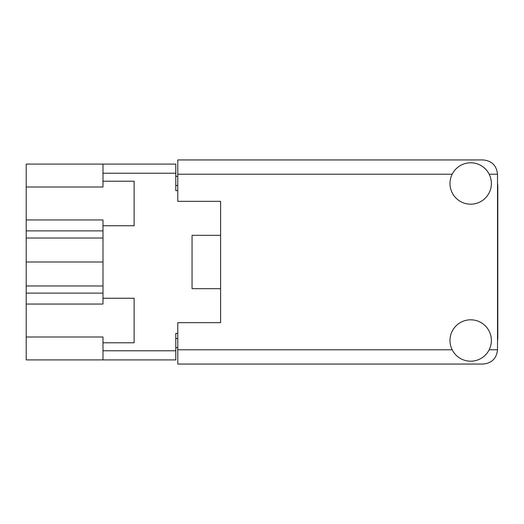 <?xml version="1.0" encoding="UTF-8"?>
<svg xmlns="http://www.w3.org/2000/svg" width="524" height="524" viewBox="0 0 524 524"><rect width="100%" height="100%" fill="white"/><g stroke="black" fill="none" stroke-linecap="round" stroke-linejoin="round"><path stroke-width="0.79" d="M102.992 293.119L26.2 293.119L26.2 336.991L102.992 336.991L102.992 350.779L175.789 350.779L175.789 359.916L102.992 359.916L102.992 350.779M26.2 187.009L102.992 187.009L102.992 181.212L134.111 181.212L134.111 225.746L102.992 225.746L102.992 219.949L26.2 219.949L26.2 164.084L175.789 164.084L175.789 190.631L177.787 190.631M102.992 359.916L26.2 359.916L26.2 336.991M26.2 293.119L26.2 285.98L102.992 285.98M102.992 238.02L26.2 238.02L26.2 285.98M26.2 238.02L26.2 230.881L102.992 230.881M26.2 219.949L26.2 230.881M177.787 333.369L175.789 333.369L175.789 350.779M192.059 279.128L192.059 288.691L220.604 288.691L220.604 322.666L177.787 322.666L177.787 349.783L452.179 349.783M192.059 288.691L192.059 235.309L220.604 235.309L220.604 201.334L220.604 322.666M102.992 181.212L102.992 164.084M102.992 342.788L134.111 342.788L134.111 298.254L102.992 298.254L102.992 225.746M102.992 298.254L102.992 304.051L26.2 304.051M177.787 347.641L175.789 347.641M175.789 176.359L177.787 176.359M192.059 235.309L192.059 244.872M102.992 262L26.2 262M497.512 340.862A27.117 27.117 0 0 0 497.8 336.939L497.8 187.061A27.117 27.117 0 0 0 497.512 183.138M470.683 361.2A20.698 20.698 0 0 0 491.374 340.502A20.698 20.698 0 0 0 470.683 319.81A20.698 20.698 0 0 0 449.985 340.502A20.698 20.698 0 0 0 470.683 361.2M470.683 204.19A20.698 20.698 0 0 0 491.374 183.498A20.698 20.698 0 0 0 470.683 162.8A20.698 20.698 0 0 0 449.985 183.498A20.698 20.698 0 0 0 470.683 204.19M220.604 201.334L177.787 201.334L177.787 159.944L483.239 159.944C491.846 160.848 496.608 165.61 497.512 174.217L497.512 349.783C496.608 358.39 491.846 363.152 483.239 364.056L177.787 364.056L177.787 349.783M175.789 173.221L102.992 173.221M175.789 338.504L177.787 338.504M177.787 185.496L175.789 185.496M489.18 349.783L497.512 349.783M497.512 174.217L489.18 174.217M452.179 174.217L177.787 174.217"/></g></svg>

